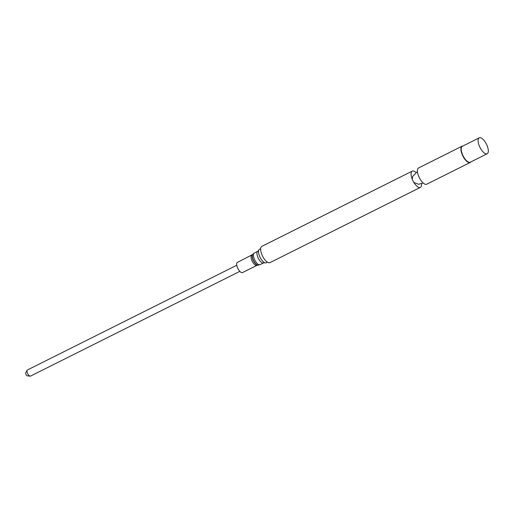 <?xml version="1.0" encoding="UTF-8"?>
<svg xmlns="http://www.w3.org/2000/svg" width="514" height="514" viewBox="0 0 514 514"><rect width="100%" height="100%" fill="white"/><g stroke="black" fill="none" stroke-linecap="round" stroke-linejoin="round"><path stroke-width="0.77" d="M251.815 255.182A5.693 2.313 -116.6 0 0 252.149 261.016A5.693 2.313 -116.6 0 0 256.653 265.449A5.693 2.313 -116.6 0 0 256.904 265.365L242.492 272.574A5.693 2.313 -116.6 0 1 242.235 272.658A5.693 2.313 -116.6 0 1 237.738 268.224A5.693 2.313 -116.6 0 1 237.397 262.397L252.567 254.571A6.02 2.448 -116.6 0 1 252.65 254.469M267.017 261.909A7.588 3.084 -116.6 0 1 265.937 262.911A7.588 3.084 -116.6 0 1 264.723 262.718A7.588 3.084 -116.6 0 1 260.123 257.392A7.588 3.084 -116.6 0 1 258.626 250.517A7.588 3.084 -116.6 0 1 260.643 249.168M421.519 183.806A9.098 3.694 -116.6 0 1 420.375 187.392L269.953 262.641A9.098 3.694 -116.6 0 1 269.548 262.776A9.098 3.694 -116.6 0 1 262.352 255.696A9.098 3.694 -116.6 0 1 261.819 246.373L412.241 171.123A9.098 3.694 -116.6 0 1 415.794 172.363M420.375 187.392A9.098 3.694 -116.6 0 1 419.977 187.526A9.098 3.694 -116.6 0 1 419.482 187.552A9.098 3.694 -116.6 0 1 413.005 180.909A9.098 3.694 -116.6 0 1 411.573 171.747A9.098 3.694 -116.6 0 1 412.241 171.123M470.818 161.929A9.098 3.694 -116.6 0 1 470.214 162.463L426.71 184.224A9.098 3.694 -116.6 0 1 426.305 184.359A9.098 3.694 -116.6 0 1 419.109 177.272A9.098 3.694 -116.6 0 1 418.569 167.956L462.073 146.194A9.098 3.694 -116.6 0 1 462.87 146.027M470.214 162.463A9.098 3.694 -116.6 0 1 469.809 162.597A9.098 3.694 -116.6 0 1 462.613 155.511A9.098 3.694 -116.6 0 1 462.073 146.194M487.182 153.744L470.291 162.193A8.886 3.611 -116.6 0 1 469.892 162.328A8.886 3.611 -116.6 0 1 462.863 155.401A8.886 3.611 -116.6 0 1 462.337 146.291L479.228 137.842A8.886 3.611 -116.6 0 1 486.437 144.177A8.886 3.611 -116.6 0 1 487.182 153.744A8.886 3.611 -116.6 0 1 486.784 153.872A8.886 3.611 -116.6 0 1 479.755 146.946A8.886 3.611 -116.6 0 1 479.228 137.842M236.761 265.25L27.422 369.977A3.425 1.388 63.4 0 0 27.152 370.234A3.425 1.388 63.4 0 0 28.296 374.655A3.425 1.388 63.4 0 0 30.114 376.158A3.425 1.388 63.4 0 0 30.487 376.1L239.826 271.373M27.152 370.234L25.7 372.727A1.793 0.726 63.4 0 0 26.298 375.04A1.793 0.726 63.4 0 0 27.248 375.824L30.114 376.158M257.983 265.121A6.02 2.448 -116.6 0 1 257.848 265.134A6.02 2.448 -116.6 0 1 253.453 260.726A6.02 2.448 -116.6 0 1 252.567 254.571L254.244 253.087A6.476 2.628 -116.6 0 0 254.629 259.724A6.476 2.628 -116.6 0 0 259.756 264.774A6.476 2.628 -116.6 0 0 260.039 264.671L258.118 265.128A6.142 2.493 -116.6 0 1 253.633 260.637A6.142 2.493 -116.6 0 1 252.727 254.353M258.343 265.108A6.142 2.493 -116.6 0 1 258.118 265.128L256.904 265.365M260.039 264.671L263.566 262.911A6.476 2.628 -116.6 0 1 263.277 263.007A6.476 2.628 -116.6 0 1 258.15 257.964A6.476 2.628 -116.6 0 1 257.771 251.327L254.244 253.087M257.771 251.327L258.632 250.479M263.566 262.911L264.761 262.731M417.426 171.547L412.639 176.424L412.286 179.322M413.847 182.438L418.537 184.275L423.15 182.984"/></g></svg>
